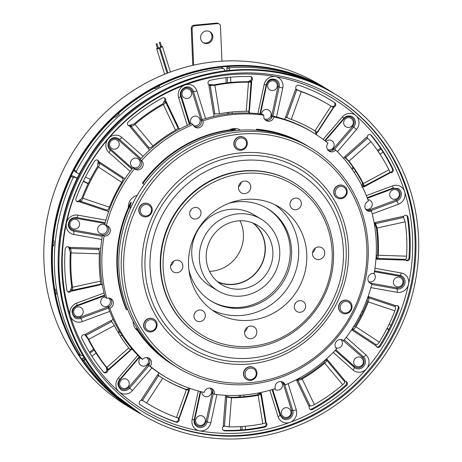 <?xml version="1.0" encoding="UTF-8"?>
<svg xmlns="http://www.w3.org/2000/svg" width="462" height="462" viewBox="0 0 462 462"><rect width="100%" height="100%" fill="white"/><g stroke="black" fill="none" stroke-linecap="round" stroke-linejoin="round"><path stroke-width="0.69" d="M272.886 251.865A34.702 32.871 -58.9 0 1 256.231 283.755A34.702 32.871 -58.9 0 1 221.639 284.702A34.702 32.871 -58.9 0 1 206.208 258.073A34.702 32.871 -58.9 0 1 222.857 226.184A34.702 32.871 -58.9 0 1 257.45 225.237A34.702 32.871 -58.9 0 1 272.886 251.865M253.499 223.227A34.702 32.871 -58.9 0 1 265.315 247.309A34.702 32.871 -58.9 0 1 218.018 282.149M217.96 290.812L210.389 286.255A41.84 39.634 -58.9 0 1 191.776 254.146A41.84 39.634 -58.9 0 1 211.856 215.702A41.84 39.634 -58.9 0 1 253.557 214.564L261.128 219.121A41.84 39.634 -58.9 0 1 279.741 251.23A41.84 39.634 -58.9 0 1 259.661 289.674A41.84 39.634 -58.9 0 1 217.96 290.812A41.84 39.634 -58.9 0 1 199.347 258.708A41.84 39.634 -58.9 0 1 219.427 220.264A41.84 39.634 -58.9 0 1 261.128 219.121M128.367 207.525A11.325 10.724 -58.9 0 1 128.355 207.253A11.325 10.724 -58.9 0 1 137.127 195.403M127.616 309.309L126.721 309.731A128.482 121.697 -58.9 0 1 131.364 202.633A11.325 10.724 121.1 0 0 130.14 208.327A11.325 10.724 121.1 0 0 130.186 208.986M131.023 207.12L134.685 199.763M137.399 330.469A11.325 10.724 -58.9 0 1 133.177 322.326A11.325 10.724 -58.9 0 1 133.177 321.321M229.366 129.932A11.325 10.724 -58.9 0 1 240.13 129.938L240.506 130.163M144.26 184.436L142.949 183.466A128.482 121.697 -58.9 0 1 235.608 129.591A11.325 10.724 121.1 0 0 230.879 131.168M234.165 130.74L239.027 130.267M178.453 368.162L176.022 366.695A128.482 121.697 -58.9 0 1 143.012 336.821A128.482 121.697 -58.9 0 1 138.542 330.428A128.482 121.697 -58.9 0 1 138.057 329.672A128.482 121.697 -58.9 0 1 137.56 328.886A128.482 121.697 -58.9 0 1 133.622 322.153A128.482 121.697 -58.9 0 1 118.878 268.11A128.482 121.697 -58.9 0 1 128.996 211.758A128.482 121.697 -58.9 0 1 131.82 205.428A128.482 121.697 -58.9 0 1 132.767 203.476A128.482 121.697 -58.9 0 1 133.749 201.542A128.482 121.697 -58.9 0 1 137.087 195.466A128.482 121.697 -58.9 0 1 228.286 131.572A128.482 121.697 -58.9 0 1 235.764 130.561A128.482 121.697 -58.9 0 1 237.012 130.44A128.482 121.697 -58.9 0 1 238.23 130.33A128.482 121.697 -58.9 0 1 245.767 129.943A128.482 121.697 -58.9 0 1 308.581 146.564L311.018 148.031A128.482 121.697 -58.9 0 1 368.162 246.61A128.482 121.697 -58.9 0 1 306.514 364.668A128.482 121.697 -58.9 0 1 178.453 368.162A128.482 121.697 -58.9 0 1 121.31 269.577A128.482 121.697 -58.9 0 1 182.958 151.524A128.482 121.697 -58.9 0 1 311.018 148.031M366.811 247.112A126.513 119.831 121.1 0 0 240.067 134.165A126.513 119.831 121.1 0 0 123.741 269.727A126.513 119.831 121.1 0 0 250.485 382.68A126.513 119.831 121.1 0 0 366.811 247.112M333.962 192.579A6.89 6.526 -58.9 0 1 337.266 186.25A6.89 6.526 -58.9 0 1 344.138 186.059A6.89 6.526 -58.9 0 1 347.199 191.349A6.89 6.526 -58.9 0 1 343.895 197.678A6.89 6.526 -58.9 0 1 337.023 197.869A6.89 6.526 -58.9 0 1 333.962 192.579M344.138 186.059L343.895 185.915A6.89 6.526 121.1 0 0 337.023 186.099A6.89 6.526 121.1 0 0 333.72 192.435A6.89 6.526 121.1 0 0 336.781 197.719L337.023 197.869M338.785 307.652A6.89 6.526 -58.9 0 1 342.088 301.316A6.89 6.526 -58.9 0 1 348.96 301.132A6.89 6.526 -58.9 0 1 352.027 306.416A6.89 6.526 -58.9 0 1 348.718 312.751A6.89 6.526 -58.9 0 1 341.851 312.936A6.89 6.526 -58.9 0 1 338.785 307.652M348.96 301.132L348.718 300.981A6.89 6.526 121.1 0 0 341.845 301.172A6.89 6.526 121.1 0 0 338.542 307.501A6.89 6.526 121.1 0 0 341.603 312.791L341.851 312.936M243.722 374.255A6.89 6.526 -58.9 0 1 247.031 367.919A6.89 6.526 -58.9 0 1 253.898 367.735A6.89 6.526 -58.9 0 1 256.964 373.025A6.89 6.526 -58.9 0 1 253.655 379.354A6.89 6.526 -58.9 0 1 246.789 379.545A6.89 6.526 -58.9 0 1 243.722 374.255M253.898 367.735L253.655 367.59A6.89 6.526 121.1 0 0 246.789 367.775A6.89 6.526 121.1 0 0 243.48 374.11A6.89 6.526 121.1 0 0 246.546 379.394L246.789 379.545M143.838 325.785A6.89 6.526 -58.9 0 1 147.147 319.456A6.89 6.526 -58.9 0 1 154.013 319.265A6.89 6.526 -58.9 0 1 157.08 324.555A6.89 6.526 -58.9 0 1 153.777 330.884A6.89 6.526 -58.9 0 1 146.904 331.075A6.89 6.526 -58.9 0 1 143.838 325.785M146.904 331.075L146.662 330.931A6.89 6.526 -58.9 0 1 143.595 325.641A6.89 6.526 -58.9 0 1 146.904 319.306A6.89 6.526 -58.9 0 1 153.771 319.121L154.013 319.265M139.016 210.718A6.89 6.526 -58.9 0 1 142.325 204.383A6.89 6.526 -58.9 0 1 149.191 204.198A6.89 6.526 -58.9 0 1 152.258 209.482A6.89 6.526 -58.9 0 1 148.949 215.818A6.89 6.526 -58.9 0 1 142.082 216.002A6.89 6.526 -58.9 0 1 139.016 210.718M149.191 204.198L148.949 204.048A6.89 6.526 121.1 0 0 142.082 204.239A6.89 6.526 121.1 0 0 138.773 210.568A6.89 6.526 121.1 0 0 141.84 215.858L142.082 216.002M234.078 144.115A6.89 6.526 -58.9 0 1 237.381 137.78A6.89 6.526 -58.9 0 1 244.254 137.595A6.89 6.526 -58.9 0 1 247.32 142.879A6.89 6.526 -58.9 0 1 244.011 149.214A6.89 6.526 -58.9 0 1 237.145 149.399A6.89 6.526 -58.9 0 1 234.078 144.115M244.254 137.595L244.011 137.445A6.89 6.526 121.1 0 0 237.139 137.636A6.89 6.526 121.1 0 0 233.836 143.965A6.89 6.526 121.1 0 0 236.902 149.255L237.145 149.399M335.302 192.66A5.81 5.504 -58.9 0 1 340.638 186.44A5.81 5.504 -58.9 0 1 346.46 191.626A5.81 5.504 -58.9 0 1 341.118 197.846A5.81 5.504 -58.9 0 1 335.302 192.66M340.124 307.732A5.81 5.504 -58.9 0 1 345.461 301.513A5.81 5.504 -58.9 0 1 351.282 306.693A5.81 5.504 -58.9 0 1 345.94 312.918A5.81 5.504 -58.9 0 1 340.124 307.732M245.062 374.336A5.81 5.504 -58.9 0 1 250.404 368.116A5.81 5.504 -58.9 0 1 256.219 373.296A5.81 5.504 -58.9 0 1 250.878 379.521A5.81 5.504 -58.9 0 1 245.062 374.336M145.178 325.872A5.81 5.504 -58.9 0 1 150.52 319.646A5.81 5.504 -58.9 0 1 156.335 324.832A5.81 5.504 -58.9 0 1 150.999 331.052A5.81 5.504 -58.9 0 1 145.178 325.872M140.356 210.799A5.81 5.504 -58.9 0 1 145.697 204.574A5.81 5.504 -58.9 0 1 151.513 209.76A5.81 5.504 -58.9 0 1 146.177 215.985A5.81 5.504 -58.9 0 1 140.356 210.799M235.418 144.196A5.81 5.504 -58.9 0 1 240.754 137.971A5.81 5.504 -58.9 0 1 246.575 143.156A5.81 5.504 -58.9 0 1 241.233 149.382A5.81 5.504 -58.9 0 1 235.418 144.196M343.37 250.288A100.618 95.311 121.1 0 0 242.567 160.458A100.618 95.311 121.1 0 0 150.052 268.278A100.618 95.311 121.1 0 0 250.854 358.108A100.618 95.311 121.1 0 0 343.37 250.288M293.514 182.484L293.104 182.236A89.94 85.187 121.1 0 0 203.465 184.685A89.94 85.187 121.1 0 0 160.314 267.325A89.94 85.187 121.1 0 0 200.312 336.33L200.722 336.573A89.94 85.187 -58.9 0 1 160.718 267.567A89.94 85.187 -58.9 0 1 203.875 184.927A89.94 85.187 -58.9 0 1 293.514 182.484A89.94 85.187 -58.9 0 1 333.518 251.49A89.94 85.187 -58.9 0 1 290.361 334.13A89.94 85.187 -58.9 0 1 200.722 336.573M332.166 251.992A87.971 83.322 121.1 0 0 244.034 173.452A87.971 83.322 121.1 0 0 163.15 267.717A87.971 83.322 121.1 0 0 251.276 346.252A87.971 83.322 121.1 0 0 332.166 251.992M291.418 200.248A5.908 5.596 -58.9 0 1 290.448 201.859M301.339 203.378A5.908 5.596 -58.9 0 1 298.51 208.807A5.908 5.596 -58.9 0 1 292.619 208.968A5.908 5.596 -58.9 0 1 289.992 204.435A5.908 5.596 -58.9 0 1 292.827 199.007A5.908 5.596 -58.9 0 1 298.712 198.845A5.908 5.596 -58.9 0 1 301.339 203.378M295.72 302.812A5.908 5.596 -58.9 0 1 294.75 304.423M305.642 305.942A5.908 5.596 -58.9 0 1 302.806 311.371A5.908 5.596 -58.9 0 1 296.916 311.532A5.908 5.596 -58.9 0 1 294.288 306.999A5.908 5.596 -58.9 0 1 297.124 301.571A5.908 5.596 -58.9 0 1 303.014 301.409A5.908 5.596 -58.9 0 1 305.642 305.942M195.403 312.145A5.908 5.596 -58.9 0 1 194.433 313.756M205.324 315.275A5.908 5.596 -58.9 0 1 202.489 320.703A5.908 5.596 -58.9 0 1 196.598 320.865A5.908 5.596 -58.9 0 1 193.971 316.331A5.908 5.596 -58.9 0 1 196.806 310.903A5.908 5.596 -58.9 0 1 202.697 310.741A5.908 5.596 -58.9 0 1 205.324 315.275M315.217 248.146A6.399 6.064 -58.9 0 1 312.503 252.662M324.74 252.685A6.399 6.064 -58.9 0 1 321.668 258.564A6.399 6.064 -58.9 0 1 315.292 258.737A6.399 6.064 -58.9 0 1 312.445 253.829A6.399 6.064 -58.9 0 1 315.517 247.944A6.399 6.064 -58.9 0 1 321.893 247.771A6.399 6.064 -58.9 0 1 324.74 252.685M247.326 327.269A6.399 6.064 -58.9 0 1 244.606 331.785M256.843 331.803A6.399 6.064 -58.9 0 1 253.777 337.687A6.399 6.064 -58.9 0 1 247.395 337.861A6.399 6.064 -58.9 0 1 244.548 332.952A6.399 6.064 -58.9 0 1 247.62 327.067A6.399 6.064 -58.9 0 1 253.996 326.894A6.399 6.064 -58.9 0 1 256.843 331.803M173.348 261.348A6.399 6.064 -58.9 0 1 170.628 265.864M182.871 265.881A6.399 6.064 -58.9 0 1 179.799 271.76A6.399 6.064 -58.9 0 1 173.423 271.933A6.399 6.064 -58.9 0 1 170.576 267.024A6.399 6.064 -58.9 0 1 173.643 261.146A6.399 6.064 -58.9 0 1 180.024 260.972A6.399 6.064 -58.9 0 1 182.871 265.881M191.101 209.581A5.908 5.596 -58.9 0 1 190.13 211.198M201.022 212.711A5.908 5.596 -58.9 0 1 198.186 218.139A5.908 5.596 -58.9 0 1 192.302 218.301A5.908 5.596 -58.9 0 1 189.674 213.767A5.908 5.596 -58.9 0 1 192.51 208.339A5.908 5.596 -58.9 0 1 198.394 208.177A5.908 5.596 -58.9 0 1 201.022 212.711M241.245 182.224A6.399 6.064 -58.9 0 1 238.525 186.74M250.768 186.758A6.399 6.064 -58.9 0 1 247.696 192.637A6.399 6.064 -58.9 0 1 241.314 192.81A6.399 6.064 -58.9 0 1 238.467 187.901A6.399 6.064 -58.9 0 1 241.539 182.022A6.399 6.064 -58.9 0 1 247.921 181.849A6.399 6.064 -58.9 0 1 250.768 186.758M188.894 269.814A54.152 51.294 121.1 0 0 211.613 301.357A54.152 51.294 121.1 0 0 265.581 299.884A54.152 51.294 121.1 0 0 291.562 250.127A54.152 51.294 121.1 0 0 267.481 208.581A54.152 51.294 121.1 0 0 228.979 203.257M266.799 208.177A54.152 51.294 -58.9 0 1 290.211 249.313A54.152 51.294 -58.9 0 1 264.576 298.845A54.152 51.294 -58.9 0 1 210.938 300.947M188.542 265.355A61.533 58.287 121.1 0 0 215.916 312.566A61.533 58.287 121.1 0 0 277.246 310.891A61.533 58.287 121.1 0 0 306.768 254.354A61.533 58.287 121.1 0 0 279.4 207.143A61.533 58.287 121.1 0 0 218.07 208.812A61.533 58.287 121.1 0 0 188.542 265.355M211.96 309.95A61.533 58.287 121.1 0 0 271.188 304.631A61.533 58.287 121.1 0 0 298.66 249.468A61.533 58.287 121.1 0 0 275.242 204.874M106.699 298.279L105.099 297.314A142.758 135.222 121.1 0 1 102.495 235.06L104.089 236.024A142.758 135.222 121.1 0 0 106.699 298.279A5.417 5.128 -58.9 0 1 110.574 298.475A5.417 5.128 -58.9 0 1 110.961 298.683A5.417 5.128 -58.9 0 1 113.334 303.713A5.417 5.128 -58.9 0 1 109.817 308.298A142.758 135.222 121.1 0 0 142.527 359.378L140.927 358.42A142.758 135.222 121.1 0 1 108.224 307.34L109.817 308.298M142.527 359.378A5.417 5.128 -58.9 0 1 148.7 358.027A5.417 5.128 -58.9 0 1 149.087 358.235A5.417 5.128 -58.9 0 1 150.196 366.216A142.758 135.222 121.1 0 0 165.465 377.004A142.758 135.222 121.1 0 0 175.629 382.513A142.758 135.222 121.1 0 0 204.233 392.434A5.417 5.128 -58.9 0 1 211.7 388.6A5.417 5.128 -58.9 0 1 212.087 388.808A5.417 5.128 -58.9 0 1 214.397 394.253A142.758 135.222 121.1 0 0 275.288 388.588A5.417 5.128 -58.9 0 1 276.981 382.882A5.417 5.128 -58.9 0 1 282.692 381.993A5.417 5.128 -58.9 0 1 283.079 382.201A5.417 5.128 -58.9 0 1 285.221 384.904A142.758 135.222 121.1 0 0 336.648 348.868A5.417 5.128 -58.9 0 1 336.007 341.938A5.417 5.128 -58.9 0 1 342.648 339.986A5.417 5.128 -58.9 0 1 343.035 340.194A5.417 5.128 -58.9 0 1 343.688 340.661A142.758 135.222 121.1 0 0 371.875 283.916A5.417 5.128 -58.9 0 1 370.31 283.31A5.417 5.128 -58.9 0 1 368.272 276.917A5.417 5.128 -58.9 0 1 374.133 273.394A142.758 135.222 121.1 0 0 371.529 211.14A5.417 5.128 -58.9 0 1 367.267 210.736A5.417 5.128 -58.9 0 1 364.893 205.706A5.417 5.128 -58.9 0 1 368.405 201.12A142.758 135.222 121.1 0 0 335.701 150.035A5.417 5.128 -58.9 0 1 329.135 151.178A5.417 5.128 -58.9 0 1 328.026 143.203A142.758 135.222 121.1 0 0 312.757 132.415A142.758 135.222 121.1 0 0 273.989 116.978A5.417 5.128 -58.9 0 1 266.135 120.611A5.417 5.128 -58.9 0 1 263.825 115.165A142.758 135.222 121.1 0 0 202.939 120.83A5.417 5.128 -58.9 0 1 201.074 126.686A5.417 5.128 -58.9 0 1 195.149 127.217A5.417 5.128 -58.9 0 1 193.006 124.515A142.758 135.222 121.1 0 0 141.574 160.551A5.417 5.128 -58.9 0 1 142.082 167.671A5.417 5.128 -58.9 0 1 135.187 169.225A5.417 5.128 -58.9 0 1 134.534 168.751A142.758 135.222 121.1 0 0 106.352 225.496L104.753 224.538A142.758 135.222 121.1 0 1 132.94 167.793L134.534 168.751M106.352 225.496A5.417 5.128 -58.9 0 1 107.53 225.895A5.417 5.128 -58.9 0 1 107.917 226.103A5.417 5.128 -58.9 0 1 109.95 232.502A5.417 5.128 -58.9 0 1 104.089 236.024M191.17 123.654A4.92 4.66 -58.9 0 1 197.748 116.713A4.92 4.92 0 0 1 193.474 125.537M325.953 141.528A4.92 4.66 -58.9 0 1 331.739 140.679A4.92 4.92 0 0 1 327.466 149.503M360.464 112.809A187.064 177.189 121.1 0 0 335.343 94.294A187.064 177.189 121.1 0 0 96.136 149.388A187.064 177.189 121.1 0 0 117.215 396.281A187.064 177.189 121.1 0 0 142.342 414.795A187.064 177.189 121.1 0 0 381.548 359.702A187.064 177.189 121.1 0 0 360.464 112.809M119.075 394.121A184.205 174.48 121.1 0 0 143.815 412.347A184.205 174.48 121.1 0 0 379.371 358.096A184.205 174.48 121.1 0 0 358.61 114.974A184.205 174.48 121.1 0 0 333.87 96.743A184.205 174.48 121.1 0 0 98.314 150.993A184.205 174.48 121.1 0 0 119.075 394.121M106.982 210.095L106.381 210.857L79.787 201.952A174.757 165.529 121.1 0 1 80.423 200.179A2.46 2.333 -58.9 0 1 76.611 201.293A2.46 2.333 -58.9 0 1 75.999 198.672A179.678 170.195 -58.9 0 1 94.658 161.117A2.46 2.333 -58.9 0 1 97.88 160.274A2.46 2.333 -58.9 0 1 98.568 163.652L97.921 163.259L97.592 166.493A174.757 165.529 -58.9 0 0 82.045 197.794L81.52 198.556M108.57 211.862A2.46 2.333 -58.9 0 1 107.022 210.135M177.778 127.691C178.217 128.17 177.46 128.996 175.52 130.157A145.218 137.555 121.1 0 0 152.991 145.94C151.172 147.413 149.861 148.036 149.059 147.811L148.002 148.273L129.955 126.692A174.757 165.529 121.1 0 1 131.358 125.439A2.46 2.333 -58.9 0 1 128.263 125.502A2.46 2.333 -58.9 0 1 128.367 121.829A179.678 170.195 -58.9 0 1 162.405 97.979A2.46 2.333 -58.9 0 1 165.794 100.139A2.46 2.333 -58.9 0 1 164.46 102.246L163.814 101.854L163.126 103.505M149.353 150.289A2.46 2.333 -58.9 0 1 148.966 147.765M248.856 110.765C249.278 111.128 248.406 111.319 246.223 111.33A145.218 137.555 121.1 0 0 219.554 113.808L213.594 113.941L208.928 85.464A174.757 165.529 121.1 0 1 210.718 85.072A2.46 2.333 -58.9 0 1 208.073 82.115A2.46 2.333 -58.9 0 1 209.967 80.324A179.678 170.195 -58.9 0 1 250.265 76.571A2.46 2.333 -58.9 0 1 252.339 79.655A2.46 2.333 -58.9 0 1 249.919 81.427L249.266 81.035L248.302 81.687M213.744 116.412A2.46 2.333 -58.9 0 1 214.784 113.883M333.252 107.53L317.146 132.288L314.957 130.873A145.218 137.555 121.1 0 0 313.756 130.14A145.218 137.555 121.1 0 0 291.291 119.387L285.58 117.059L295.547 89.322A174.757 165.529 121.1 0 1 297.251 89.894A2.46 2.333 -58.9 0 1 296.078 86.411A2.46 2.333 -58.9 0 1 298.931 85.279A179.678 170.195 -58.9 0 1 330.157 99.792A179.678 170.195 -58.9 0 1 334.696 102.633A2.46 2.333 -58.9 0 1 332.432 106.976M284.511 119.306A2.46 2.333 -58.9 0 1 286.902 117.608M403.366 217.319A2.46 2.333 -58.9 0 1 408.027 217.163A179.678 170.195 -58.9 0 1 409.754 258.368A2.46 2.333 -58.9 0 1 405.22 259.373M394.998 306.416A2.46 2.333 -58.9 0 1 398.925 308.755A179.678 170.195 -58.9 0 1 380.272 346.315A2.46 2.333 -58.9 0 1 375.987 344.698M344.496 381.468A2.46 2.333 -58.9 0 1 346.558 385.603A179.678 170.195 -58.9 0 1 312.52 409.453A2.46 2.333 -58.9 0 1 309.765 405.746M265.517 422.459A2.46 2.333 -58.9 0 1 264.957 427.107A179.678 170.195 -58.9 0 1 224.659 430.855A2.46 2.333 -58.9 0 1 224.301 426.091M258.027 394.56L257.34 394.808A145.218 137.555 121.1 0 1 230.677 397.291L226.143 396.332A2.46 2.333 -58.9 0 1 225.491 395.31M178.58 418.122A2.46 2.333 -58.9 0 1 175.993 422.153A179.678 170.195 -58.9 0 1 144.773 407.64A179.678 170.195 -58.9 0 1 140.229 404.799A2.46 2.333 -58.9 0 1 139.68 401.345A2.46 2.333 -58.9 0 1 142.891 400.658L142.764 400.583M158.997 375.872A2.46 2.333 -58.9 0 1 158.986 375.866A2.46 2.333 -58.9 0 1 158.639 372.719M130.249 350.635L108.322 370.201A174.757 165.529 121.1 0 1 107.167 368.82A2.46 2.333 -58.9 0 1 103.731 372.308A2.46 2.333 -58.9 0 1 103.5 372.066A179.678 170.195 -58.9 0 1 81.849 338.253A2.46 2.333 -58.9 0 1 85.251 334.99A2.46 2.333 -58.9 0 1 86.117 335.938L85.464 335.551L87.959 338.831A174.757 165.529 -58.9 0 0 105.994 367.007L106.231 367.325M99.884 284.927L71.87 291.083A174.757 165.529 121.1 0 1 71.57 289.264A2.46 2.333 -58.9 0 1 67.631 291.632A2.46 2.333 -58.9 0 1 66.898 290.263A179.678 170.195 -58.9 0 1 65.171 249.064A2.46 2.333 -58.9 0 1 68.798 247.014A2.46 2.333 -58.9 0 1 69.889 249.191L69.242 248.799L70.299 252.443A174.757 165.529 -58.9 0 0 71.737 286.781L71.333 287.491L71.76 287.399M197.852 424.722A4.92 4.92 0 0 0 205.041 422.129A4.92 4.92 0 0 0 202.933 416.285A4.92 4.66 121.1 0 0 195.946 419.063A4.92 4.66 121.1 0 0 198.77 425.138M189.229 89.374A4.92 4.66 121.1 0 0 182.028 94.664A4.92 4.66 121.1 0 0 184.153 97.811A4.92 4.92 0 0 0 191.539 92.752A4.92 4.92 0 0 0 189.229 89.374M395.553 286.203A4.92 4.92 0 0 0 402.569 284.032A4.92 4.92 0 0 0 400.635 277.772A4.92 4.66 121.1 0 0 393.647 280.544A4.92 4.66 121.1 0 0 396.471 286.625M99.85 233.316A4.92 4.92 0 0 0 106.872 231.139A4.92 4.92 0 0 0 104.932 224.879A4.92 4.66 121.1 0 0 97.944 227.656A4.92 4.66 121.1 0 0 100.768 233.732M138.877 159.644A4.92 4.66 121.1 0 0 132.213 159.373A4.92 4.66 121.1 0 0 132.715 167.157A4.92 4.92 0 0 0 138.998 159.748A4.92 4.92 0 0 0 137.792 158.726M269.831 89.842A4.92 4.92 0 0 0 277.015 87.249A4.92 4.92 0 0 0 274.907 81.404A4.92 4.66 121.1 0 0 267.92 84.182A4.92 4.66 121.1 0 0 270.749 90.257M396.962 190.177A4.92 4.66 121.1 0 0 389.761 195.461A4.92 4.66 121.1 0 0 391.88 198.608A4.92 4.92 0 0 0 399.284 195.166A4.92 4.92 0 0 0 396.962 190.177M121.315 380.041A4.92 4.66 121.1 0 0 121.818 387.826A4.92 4.92 0 0 0 127.668 387.254A4.92 4.92 0 0 0 126.9 379.394A4.92 4.66 121.1 0 0 121.315 380.041M264.466 118.936A4.92 4.92 0 0 0 268.74 110.112A4.92 4.66 121.1 0 0 261.486 114.102M281.41 413.6A4.92 4.66 121.1 0 0 283.529 416.753A4.92 4.92 0 0 0 290.921 411.694A4.92 4.92 0 0 0 288.611 408.316A4.92 4.66 121.1 0 0 281.41 413.6M72.13 228.355A4.92 4.92 0 0 0 79.146 226.184A4.92 4.92 0 0 0 77.212 219.924A4.92 4.66 121.1 0 0 70.224 222.696A4.92 4.66 121.1 0 0 73.048 228.777M77.524 306.999A4.92 4.66 121.1 0 0 75.803 315.95A4.92 4.92 0 0 0 83.2 312.508A4.92 4.92 0 0 0 80.879 307.519A4.92 4.66 121.1 0 0 77.524 306.999M274.324 388.9A4.92 4.66 121.1 0 0 275.011 389.414A4.92 4.92 0 0 0 280.815 381.508M108.697 297.99A4.92 4.92 0 0 1 102.893 305.896A4.92 4.66 -58.9 0 1 104.984 296.87M146.824 357.542A4.92 4.92 0 0 1 141.025 365.448A4.92 4.66 -58.9 0 1 140.338 357.842M204.943 396.436A4.92 4.66 -58.9 0 1 201.83 391.886M355.896 366.048A4.92 4.66 -58.9 0 1 355.394 358.264A4.92 4.66 -58.9 0 1 360.972 357.617A4.92 4.92 0 0 1 362.185 365.015A4.92 4.92 0 0 1 355.896 366.048M345.362 118.953A4.92 4.66 -58.9 0 1 350.941 118.301A4.92 4.92 0 0 1 351.715 126.161A4.92 4.92 0 0 1 345.865 126.732A4.92 4.66 -58.9 0 1 345.362 118.953M111.29 140.725A4.92 4.66 -58.9 0 1 116.869 140.078A4.92 4.92 0 0 1 118.081 147.476A4.92 4.92 0 0 1 111.787 148.51A4.92 4.66 -58.9 0 1 111.29 140.725M367.856 199.607A4.92 4.66 -58.9 0 1 369.866 200.231A4.92 4.92 0 0 1 365.592 209.055M139.628 413.144A187.064 177.189 -58.9 0 1 137.745 412.023L135.689 410.787A187.064 177.189 -58.9 0 1 130.706 407.669L130.723 407.634M130.706 407.669L131.601 408.206A187.064 177.189 -58.9 0 1 127.691 405.584L126.802 405.047A187.064 177.189 -58.9 0 1 82.213 359.638L82.484 358.304L84.142 357.143M89.94 353.084L94.196 350.098M118.526 333.05L119.924 332.074M137.745 412.023A187.064 177.189 -58.9 0 1 84.269 360.874L84.806 359.702L85.557 359.424M82.484 358.304L84.806 359.702M84.269 360.874L82.213 359.638M239.206 395.333L239.276 397.06M240.517 426.605L240.662 430.001M91.874 356.162L96.119 353.187M120.42 336.163L121.853 335.158M352.148 169.363L353.73 168.255M378.014 151.241L381.133 149.053M354.181 172.378L355.74 171.287M380.03 154.268L383.108 152.113M390.991 325.26L389.056 324.318M363.051 311.7L362.052 311.221M127.986 380.318A4.92 4.66 121.1 0 0 126.9 379.394M360.037 315.309L361.03 315.794M387.035 328.413L388.969 329.348M242.082 429.891L241.938 426.513M240.702 396.974L240.627 395.253M359.875 315.633L360.868 316.112M386.873 328.73L388.802 329.666M245.391 429.591L245.247 426.253M244.011 396.702L243.942 395.016M83.102 355.422L82.282 355.728L80.723 355.336L78.667 354.1A187.064 177.189 -58.9 0 1 55.492 293.676L56.387 294.213A187.064 177.189 -58.9 0 1 55.556 289.437L54.666 288.9A187.064 177.189 -58.9 0 1 52.841 245.386L53.777 245.299M55.492 293.676L56.272 293.601M52.841 245.386L53.731 245.923A187.064 177.189 -58.9 0 1 54.158 241.025L53.263 240.488A187.064 177.189 -58.9 0 1 71.206 176.253L72.459 175.768L77.483 178.205M83.443 181.098L88.259 183.437M114.264 196.05L114.974 196.396M80.723 355.336A187.064 177.189 -58.9 0 1 73.262 177.489L74.78 177.165L77.35 178.482M72.459 175.768L74.78 177.165M73.262 177.489L71.206 176.253M119.369 331.15L117.977 332.126M93.642 349.18L89.38 352.165M83.287 181.422L88.103 183.755M114.108 196.373L114.819 196.72M295.801 75.289L295.899 75.081A187.064 177.189 -58.9 0 1 328.69 90.292L330.746 91.528A187.064 177.189 -58.9 0 1 332.617 92.671M228.834 113.825L228.771 112.358M227.535 82.779L227.31 77.518M227.021 70.559L226.894 67.579L227.789 66.54A187.064 177.189 -58.9 0 1 291.412 73.631L292.307 74.168A187.064 177.189 -58.9 0 1 296.795 75.624L295.899 75.081M229.585 70.293L229.221 68.977L229.839 67.775A187.064 177.189 -58.9 0 1 330.746 91.528M227.789 66.54L229.839 67.775M229.221 68.977L226.894 67.579M232.138 113.49L232.08 111.989M230.838 82.438L230.619 77.189M380.544 148.163L377.408 150.358M353.124 167.377L351.53 168.491M118.919 114.287L118.376 113.444A187.064 177.189 -58.9 0 1 154.32 88.254L155.215 88.791A187.064 177.189 -58.9 0 1 159.546 86.521L158.657 85.984A187.064 177.189 -58.9 0 1 221.183 67.152L224.486 69.404L224.873 70.807M118.376 113.444L119.265 113.981A187.064 177.189 -58.9 0 0 115.61 117.302L114.72 116.765A187.064 177.189 -58.9 0 0 74.266 170.097L74.659 171.367L76.987 172.765L76.322 171.333A187.064 177.189 -58.9 0 1 223.238 68.388M158.657 85.984L159.13 86.729M79.545 174.082L76.987 172.765M74.266 170.097L76.322 171.333M117.019 192.319L116.309 191.973M90.298 179.354L85.482 177.015M225.895 77.68L226.114 82.946M227.356 112.543L227.414 113.999M149.059 147.811L131.012 126.236C131.809 126.461 133.12 125.837 134.939 124.353A174.757 165.529 -58.9 0 1 163.305 104.481C165.252 103.326 166.008 102.506 165.569 102.021L165.483 101.952M177.91 127.83L165.569 102.021M99.411 163.103L122.788 178.447C123.285 179.008 122.95 180.301 121.777 182.317A145.218 137.555 121.1 0 0 109.43 207.172C108.541 209.309 107.744 210.297 107.034 210.129L80.44 201.224C81.15 201.392 81.947 200.41 82.831 198.267A174.757 165.529 -58.9 0 1 98.377 166.967C99.555 164.957 99.89 163.663 99.382 163.092L99.596 162.07A174.757 165.529 121.1 0 0 98.568 163.652M100.266 284.222L72.037 290.332C72.632 290.5 72.794 289.478 72.522 287.254A174.757 165.529 -58.9 0 1 71.084 252.916C71.165 250.583 70.9 249.11 70.282 248.492L70.033 247.332A174.757 165.529 121.1 0 0 69.889 249.191M70.282 248.492L98.591 249.411C99.203 250.017 99.474 251.49 99.405 253.834A145.218 137.555 121.1 0 0 100.549 281.098C100.808 283.316 100.647 284.344 100.052 284.176M130.18 350.173L108.039 369.681C108.535 369.906 108.12 369.173 106.78 367.481A174.757 165.529 -58.9 0 1 88.744 339.304L85.337 334.297A174.757 165.529 121.1 0 0 86.117 335.938M86.065 335.354L111.706 321.587L114.391 325.537A145.218 137.555 121.1 0 0 128.719 347.909C130.047 349.601 130.463 350.34 129.972 350.109M178.811 418.006L176.426 417.446A174.757 165.529 -58.9 0 1 148.689 404.25A174.757 165.529 -58.9 0 1 146.616 402.979L141.395 399.676A174.757 165.529 121.1 0 0 142.891 400.658M142.498 400.387L158.605 375.629L162.728 378.216A145.218 137.555 121.1 0 0 163.929 378.95A145.218 137.555 121.1 0 0 186.394 389.703L188.687 390.205M178.967 418.15L188.779 390.274M265.384 422.366C265.817 422.805 264.951 423.273 262.791 423.764A174.757 165.529 -58.9 0 1 229.204 426.888L223.198 425.947L225.45 396.829L226.663 397.025L224.417 426.143M224.468 426.172L226.721 397.06L231.456 397.765A145.218 137.555 121.1 0 0 258.125 395.281C260.279 394.802 261.146 394.34 260.724 393.895L260.632 393.815M265.535 422.545L260.724 393.895M310.008 405.803L297.799 380.128C298.637 380.422 300.092 380.018 302.165 378.932A145.218 137.555 121.1 0 0 324.694 363.149C326.386 361.602 326.998 360.556 326.519 360.008L344.565 381.589C345.045 382.126 344.438 383.177 342.74 384.736A174.757 165.529 -58.9 0 1 314.374 404.614C312.306 405.694 310.851 406.086 310.008 405.803L308.824 406.063L296.621 380.393L297.747 380.099L309.95 405.769M376.189 344.733L352.801 329.383C353.569 329.585 354.608 328.713 355.907 326.773A145.218 137.555 121.1 0 0 368.254 301.917C369.017 299.705 369.115 298.296 368.537 297.695L395.131 306.601C395.703 307.195 395.611 308.604 394.854 310.828A174.757 165.529 -58.9 0 1 379.308 342.128C378.003 344.063 376.963 344.929 376.189 344.733L375.329 345.362L351.934 330.012L352.743 329.348L376.137 344.698M405.463 259.378L376.98 258.408C377.65 258.576 378.083 257.525 378.28 255.261A145.218 137.555 121.1 0 0 377.136 227.991L375.525 223.648L403.54 217.492L405.162 221.835A174.757 165.529 -58.9 0 1 406.6 256.173C406.398 258.437 405.959 259.488 405.295 259.326M389.737 172.517L363.865 186.232C364.426 186.417 364.229 185.528 363.294 183.553A145.218 137.555 121.1 0 0 348.966 161.18L345.605 157.709L367.533 138.144L370.899 141.609A174.757 165.529 -58.9 0 1 388.94 169.785C389.876 171.754 390.067 172.649 389.512 172.47M286.792 117.55L296.76 89.813L301.259 91.643A174.757 165.529 -58.9 0 1 328.996 104.839A174.757 165.529 -58.9 0 1 331.063 106.11L333.073 107.432M214.853 113.923L210.187 85.453L214.894 85.331A174.757 165.529 -58.9 0 1 248.475 82.207C250.652 82.201 251.53 82.017 251.109 81.647L251.016 81.572M249.001 110.938L251.109 81.647M250.947 76.698A2.46 2.333 -58.9 0 1 251.01 80.128L249.266 81.035M248.452 111.192L248.585 111.469A2.46 2.333 -58.9 0 1 248.672 113.034M248.14 81.716L248.169 81.37L248.406 81.63M248.36 81.67L247.696 81.734A174.757 165.529 -58.9 0 0 214.108 84.858L208.714 84.534M164.287 97.811A2.46 2.333 -58.9 0 1 164.946 100.115L163.814 101.854M163.144 103.453L162.526 104.008A174.757 165.529 -58.9 0 0 134.159 123.885L128.621 125.566A2.46 2.333 -58.9 0 1 128.222 125.468M97.465 160.077A2.46 2.333 -58.9 0 1 98.106 161.134L97.921 163.259M81.503 198.562L78.194 201.213A2.46 2.333 -58.9 0 1 76.576 201.259M68.382 246.823A2.46 2.333 -58.9 0 1 68.393 246.829L69.242 248.799M71.731 287.503L70.236 290.8A2.46 2.333 -58.9 0 1 67.596 291.597M84.858 334.8L85.464 335.551M131.676 348.498A2.46 2.333 -58.9 0 1 130.475 349.26L129.787 349.353M106.335 367.481L106.872 370.322A2.46 2.333 -58.9 0 1 103.696 372.274M142.244 400.265L145.836 402.512A174.757 165.529 -58.9 0 0 147.904 403.776L148.689 404.25M189.351 388.219A2.46 2.333 -58.9 0 1 189.016 388.623L186.146 389.408M178.061 417.983L178.292 418.474A2.46 2.333 -58.9 0 1 175.208 421.679A179.678 170.195 -58.9 0 1 144.381 407.403M185.961 389.351L186.261 389.42M259.794 392.717L257.981 394.6M257.877 394.658L257.808 394.253L258.05 394.508M324.422 361.925L323.908 362.676A145.218 137.555 121.1 0 1 301.38 378.459L297.464 379.135M324.682 360.273L324.428 361.971M367.134 299.157L367.469 301.443A145.218 137.555 121.1 0 1 355.122 326.299L353.274 327.188M374.208 223.146L376.351 227.523A145.218 137.555 121.1 0 1 377.494 254.787L376.108 256.785M377.298 255.567L376.952 255.509L377.333 255.521M345.114 157.756L348.181 160.712A145.218 137.555 121.1 0 1 362.508 183.085L361.983 187.058M362.734 183.662L362.381 183.685L362.699 183.518M329.764 99.555A179.678 170.195 -58.9 0 1 333.916 102.16A2.46 2.333 -58.9 0 1 333.235 106.531L331.387 106.381M313.363 129.909A145.218 137.555 121.1 0 1 314.172 130.4L315.072 131L315.898 133.177A2.46 2.333 -58.9 0 1 315.558 134.147M314.639 130.694L315.662 131.358A145.218 137.555 -58.9 0 1 317.423 132.507L316.868 132.132M328.996 104.839L328.211 104.366A174.757 165.529 -58.9 0 0 300.473 91.176L296.506 89.466M108.322 370.201L107.935 369.629M188.727 390.24L189.345 390.373A145.218 137.555 -58.9 0 1 187.347 389.697L186.752 389.345M260.666 393.861L261.33 393.491A145.218 137.555 -58.9 0 1 259.222 393.953L258.633 393.595M326.467 359.973L326.923 359.159A145.218 137.555 -58.9 0 1 325.271 360.626L324.815 360.354M326.923 359.159L344.97 380.74L344.513 381.554M368.537 297.695L368.543 296.569A145.218 137.555 -58.9 0 1 367.792 298.66L367.406 298.423M368.543 296.569L395.137 305.474L395.079 306.566L368.485 297.661M375.525 223.648L375.04 222.505A145.218 137.555 -58.9 0 1 375.392 224.642L374.803 224.289M375.04 222.505L403.055 216.349L403.488 217.458L375.473 223.614M345.605 157.709L344.675 156.797A145.218 137.555 -58.9 0 1 346.032 158.42L345.443 158.068M344.675 156.797L366.603 137.231L367.481 138.109L345.547 157.675M295.547 89.322L296.708 89.778L286.74 117.515M208.928 85.464L210.135 85.424L214.795 113.895M129.955 126.692L130.954 126.201L149.001 147.782M79.787 201.952L80.371 201.184M71.87 291.083L71.928 290.286M85.337 334.297L110.978 320.536L111.654 321.552A2.46 2.333 -58.9 0 1 113.04 319.144M141.395 399.676L157.502 374.919L158.553 375.6L142.446 400.352M405.238 259.292L404.891 260.1L376.582 259.188L376.882 258.362M362.751 187.549A2.46 2.333 -58.9 0 0 363.028 184.967A145.218 137.555 -58.9 0 1 363.946 186.896L363.756 186.192M251.051 81.612L251.726 81.485A174.757 165.529 121.1 0 0 249.919 81.427M165.517 101.986L166.101 101.369A174.757 165.529 121.1 0 0 164.46 102.246M166.101 101.369L178.309 127.038L177.72 127.656M99.596 162.07L122.99 177.42L122.719 178.407A2.46 2.333 -58.9 0 1 125.138 178.517M70.033 247.332L98.348 248.244L98.539 249.376L70.23 248.464M186.209 389.42L185.608 389.229A145.218 137.555 121.1 0 1 163.536 378.713M111.706 321.587L86.007 335.32M98.504 249.347A2.46 2.333 -58.9 0 1 100.785 248.065M102.183 283.916A2.46 2.333 -58.9 0 1 100.387 284.17M102.31 284.656A2.46 2.333 -58.9 0 1 100.323 284.205M132.253 349.18A2.46 2.333 -58.9 0 1 130.036 349.746M190.234 388.525A2.46 2.333 -58.9 0 1 187.347 389.697M226.149 396.332A2.46 2.333 -58.9 0 0 227.581 396.898A145.218 137.555 -58.9 0 1 225.45 396.829M261.013 392.457A2.46 2.333 -58.9 0 1 259.222 393.953M265.529 422.522A2.46 2.333 -58.9 0 1 264.177 426.634A179.678 170.195 -58.9 0 1 223.874 430.382A2.46 2.333 -58.9 0 1 223.198 430.261M296.691 379.539A2.46 2.333 -58.9 0 0 298.544 379.354A145.218 137.555 -58.9 0 1 296.621 380.393M326.097 359.228A2.46 2.333 -58.9 0 1 325.271 360.626M345.917 381.491A2.46 2.333 -58.9 0 1 345.772 385.129A179.678 170.195 -58.9 0 1 311.734 408.98A2.46 2.333 -58.9 0 1 309.852 409.147M352.044 329.1A2.46 2.333 -58.9 0 0 353.147 328.147A145.218 137.555 -58.9 0 1 351.934 330.012M367.868 297.141A2.46 2.333 -58.9 0 1 367.792 298.66M397.568 305.7A2.46 2.333 -58.9 0 1 398.14 308.287A179.678 170.195 -58.9 0 1 379.487 345.842A2.46 2.333 -58.9 0 1 376.674 346.881M375.981 258.651A2.46 2.333 -58.9 0 0 376.744 256.993A145.218 137.555 -58.9 0 1 376.582 259.188M374.168 222.944A2.46 2.333 -58.9 0 1 375.392 224.642M406.543 215.361A2.46 2.333 -58.9 0 1 407.241 216.69A179.678 170.195 -58.9 0 1 408.968 257.894A2.46 2.333 -58.9 0 1 405.757 260.135M343.179 157.894A2.46 2.333 -58.9 0 1 346.032 158.42M367.429 138.074A2.46 2.333 -58.9 0 1 371.431 135.366A179.678 170.195 -58.9 0 1 393.075 169.173A2.46 2.333 -58.9 0 1 389.766 172.493M370.443 134.685A2.46 2.333 -58.9 0 1 370.645 134.892A179.678 170.195 -58.9 0 1 392.29 168.699A2.46 2.333 -58.9 0 1 389.83 172.28M315.662 131.358A2.46 2.333 -58.9 0 1 316.326 134.644M248.793 111.105A2.46 2.333 -58.9 0 1 249.532 113.069M177.899 127.807A2.46 2.333 -58.9 0 1 179.574 129.106M178.268 127.905A2.46 2.333 -58.9 0 1 178.99 129.418M124.596 178.24A2.46 2.333 -58.9 0 1 124.994 178.736M108.709 211.475A2.46 2.333 -58.9 0 1 107.704 211.365M110.112 298.279A5.417 5.128 -58.9 0 1 108.224 307.34M107.074 225.699A5.417 5.128 -58.9 0 1 108.16 231.993A5.417 5.128 -58.9 0 1 102.495 235.06M193.006 124.515L191.407 123.556A142.758 135.222 121.1 0 0 139.98 159.586A5.417 5.128 -58.9 0 1 140.725 166.36A5.417 5.128 -58.9 0 1 134.315 168.618M263.825 115.165L262.231 114.201A142.758 135.222 121.1 0 0 201.34 119.866A5.417 5.128 -58.9 0 1 199.844 125.398A5.417 5.128 -58.9 0 1 194.398 126.657M312.757 132.415L311.163 131.451A142.758 135.222 121.1 0 0 272.395 116.02A5.417 5.128 -58.9 0 1 265.384 120.051M335.701 150.035L334.101 149.076A5.417 5.128 -58.9 0 1 328.384 150.624M371.529 211.14L369.929 210.181A5.417 5.128 -58.9 0 1 366.516 210.175M371.875 283.916L370.281 282.958A5.417 5.128 -58.9 0 1 369.56 282.756M282.23 381.797A5.417 5.128 -58.9 0 1 283.622 383.939L285.221 384.904M211.244 388.403A5.417 5.128 -58.9 0 1 212.803 393.295L214.397 394.253M148.244 357.831A5.417 5.128 -58.9 0 1 148.602 365.251A142.758 135.222 121.1 0 0 163.871 376.045L165.465 377.004M148.602 365.251L150.196 366.216M342.313 339.836L362.341 357.282A6.006 5.688 121.1 0 1 362.687 365.627A6.006 5.688 121.1 0 1 354.527 366.383A0.982 0.312 -48.3 0 0 354.123 367.25M273.989 116.978L272.395 116.02M202.939 120.83L201.34 119.866M141.574 160.551L139.98 159.586M144.225 184.482L142.949 183.466M131.364 202.633L130.821 202.304A128.482 121.697 -58.9 0 0 126.184 309.407L126.721 309.731M142.406 183.143A128.482 121.697 -58.9 0 1 235.066 129.268L235.608 129.591M138.86 330.908L136.896 327.824M175.323 366.268A128.482 121.697 -58.9 0 1 174.619 365.846A128.482 121.697 -58.9 0 1 136.648 328.823A11.325 10.724 -58.9 0 0 139.368 331.676M174.619 365.846L174.076 365.523A128.482 121.697 -58.9 0 1 136.111 328.499L136.648 328.823M257.028 130.244L257.12 129.516A128.482 121.697 -58.9 0 1 307.178 145.715A128.482 121.697 -58.9 0 1 307.877 146.142M256.45 130.203L256.583 129.193L257.12 129.516M256.583 129.193A128.482 121.697 -58.9 0 1 306.635 145.391L307.178 145.715M160.759 46.991L161.556 46.743M159.373 42.533L160.198 42.221L159.373 42.533M160.637 46.766A1.328 0.323 -17.3 0 0 159.904 47.315A1.328 0.323 -17.3 0 0 160.089 47.413A1.328 0.323 -17.3 0 0 161.567 47.13A1.328 0.323 -17.3 0 0 162.445 46.523A1.328 0.323 -17.3 0 0 162.254 46.425A1.328 0.323 -17.3 0 0 161.527 46.489M157.554 48.458L158.345 48.21M156.162 44L156.993 43.688L156.162 44M157.427 48.227A1.328 0.323 -17.3 0 0 156.693 48.776A1.328 0.323 -17.3 0 0 156.884 48.874A1.328 0.323 -17.3 0 0 158.356 48.591A1.328 0.323 -17.3 0 0 159.234 47.984A1.328 0.323 -17.3 0 0 159.049 47.886A1.328 0.323 -17.3 0 0 158.322 47.95M209.552 31.526A6.399 6.064 -58.9 0 1 211.977 36.157A6.399 6.064 -58.9 0 1 209.13 41.886A6.399 6.064 -58.9 0 1 202.974 42.452M212.843 36.677A6.399 6.064 -58.9 0 1 209.777 42.556A6.399 6.064 -58.9 0 1 203.395 42.729A6.399 6.064 -58.9 0 1 200.548 37.82A6.399 6.064 -58.9 0 1 203.621 31.942A6.399 6.064 -58.9 0 1 209.996 31.768A6.399 6.064 -58.9 0 1 212.843 36.677M334.898 94.029A187.26 177.373 121.1 0 0 328.037 89.668L320.461 85.106A187.26 177.373 121.1 0 0 133.824 90.2A187.26 177.373 121.1 0 0 43.971 262.26A187.26 177.373 121.1 0 0 127.258 405.942L134.829 410.499A187.26 177.373 121.1 0 0 141.898 414.529M328.037 89.668A187.26 177.373 121.1 0 0 141.395 94.762A187.26 177.373 121.1 0 0 51.542 266.822A187.26 177.373 121.1 0 0 134.829 410.499M328.476 90.159L327.933 89.836A187.064 177.189 121.1 0 0 141.488 94.924A187.064 177.189 121.1 0 0 51.732 266.805A187.064 177.189 121.1 0 0 134.933 410.331L135.47 410.66A187.064 177.189 -58.9 0 1 52.27 267.128A187.064 177.189 -58.9 0 1 142.03 95.247A187.064 177.189 -58.9 0 1 328.476 90.159A187.064 177.189 -58.9 0 1 328.58 90.229M252.691 222.898A34.459 32.64 -58.9 0 1 265.078 247.332A34.459 32.64 -58.9 0 1 217.348 281.589M239.986 220.761A34.459 32.64 -58.9 0 1 243.445 234.303A34.459 32.64 -58.9 0 1 209.517 271.356M192.787 65.35L191.239 28.378A2.951 2.795 -58.9 0 1 193.953 25.214L216.655 23.1A2.951 2.795 -58.9 0 1 218.301 23.47L219.167 23.989A2.951 2.795 121.1 0 0 217.521 23.62L216.655 23.1M193.953 25.214L194.82 25.733A2.951 2.795 121.1 0 0 192.105 28.898L191.239 28.378M194.82 25.733L217.521 23.62M221.939 61.163L220.478 26.259A2.951 2.795 121.1 0 0 219.167 23.989M193.624 65.159L192.105 28.898M348.521 248.816A107.467 101.796 -58.9 0 1 249.699 363.975A107.467 101.796 -58.9 0 1 142.036 268.024A107.467 101.796 -58.9 0 1 240.852 152.87A107.467 101.796 -58.9 0 1 348.521 248.816M145.028 267.966A104.683 99.157 121.1 0 0 249.902 361.428A104.683 99.157 121.1 0 0 346.159 249.255A104.683 99.157 121.1 0 0 241.285 155.792A104.683 99.157 121.1 0 0 145.028 267.966M334.505 93.792A187.064 177.189 121.1 0 0 95.299 148.885A187.064 177.189 121.1 0 0 116.378 395.778A187.064 177.189 121.1 0 0 141.505 414.287L116.309 395.72C51.686 340.506 38.999 234.107 87.913 159.384C138.305 74.688 255.538 43.376 334.505 93.792L335.343 94.294M333.448 96.489A184.205 174.48 -58.9 0 1 357.773 114.466A184.205 174.48 -58.9 0 1 378.684 357.386A184.205 174.48 -58.9 0 1 143.393 412.092M151.917 367.891L132.484 390.54A9.945 9.419 -58.9 0 1 118.977 391.793A182.236 172.615 121.1 0 0 199.399 430.821A182.236 172.615 121.1 0 0 290.021 422.389A182.236 172.615 121.1 0 0 366.557 368.763A182.236 172.615 121.1 0 0 408.506 284.309A182.236 172.615 121.1 0 0 404.625 191.655A182.236 172.615 121.1 0 0 355.948 115.633A9.945 9.419 -58.9 0 1 356.531 129.447L337.416 151.721M180.573 95.963L181.185 95.64L190.055 124.122M189.426 124.394L180.659 96.263C178.499 90.575 185.938 84.436 190.569 87.768A6.988 6.624 -58.9 0 1 191.505 88.461A6.988 6.624 -58.9 0 1 193.376 91.378L202.165 119.6M201.548 121.552L192.198 91.551A6.006 5.688 121.1 0 0 190.598 89.045A6.006 5.688 121.1 0 0 183.593 88.756A6.006 5.688 121.1 0 0 181.185 95.64M266.239 84.546L266.73 84.615L260.424 113.964M257.871 113.675L264.12 84.604A2.951 0.323 12.1 0 0 266.193 84.737C267.498 81.318 269.496 77.35 276.247 79.799A6.988 6.624 -58.9 0 1 277.183 80.492A6.988 6.624 -58.9 0 1 279.198 86.96L272.927 116.141M271.171 118.428L278.008 86.631A6.006 5.688 121.1 0 0 276.276 81.075A6.006 5.688 121.1 0 0 266.73 84.615M343.803 118.405L344.15 118.728L325.132 140.887M323.146 139.38L342.44 116.892L343.872 118.324C345.807 115.829 348.614 115.281 352.281 116.69A6.988 6.624 -58.9 0 1 353.216 117.383A6.988 6.624 -58.9 0 1 353.626 127.096L356.531 129.447M331.785 150.635L352.656 126.311A6.006 5.688 121.1 0 0 352.31 117.966A6.006 5.688 121.1 0 0 344.15 118.728M392.567 188.225L392.688 188.831L367.348 198.238M366.32 195.611L392.636 185.84A2.951 0.612 69.6 0 1 392.85 188.121L398.296 188.565A6.988 6.624 -58.9 0 1 399.237 189.258A6.988 6.624 -58.9 0 1 396.708 201.022A2.951 0.612 69.6 0 1 398.371 204.244L372.251 213.941M367.844 210.458L396.153 199.948A6.006 5.688 121.1 0 0 398.325 189.842A6.006 5.688 121.1 0 0 392.688 188.831M399.722 275.358A0.982 0.295 -79.9 0 0 399.347 276.149L374.428 271.696M400.017 275.392A6.988 6.624 -58.9 0 1 401.969 276.161A6.988 6.624 -58.9 0 1 402.91 276.853A6.988 6.624 -58.9 0 1 404.325 285.042A6.988 6.624 -58.9 0 1 396.904 288.946A2.951 0.889 100.1 0 1 397.095 292.302L370.888 287.612M370.553 283.125L396.841 287.826A6.006 5.688 121.1 0 0 403.211 284.471A6.006 5.688 121.1 0 0 401.998 277.437A6.006 5.688 121.1 0 0 399.347 276.149M180.659 96.263A2.951 0.722 162.7 0 1 178.65 97.632A9.945 9.419 -58.9 0 1 184.904 85.043A9.945 9.419 -58.9 0 1 194.236 86.712A9.945 9.419 -58.9 0 1 196.893 90.858A2.951 0.722 162.7 0 1 193.376 91.378L192.198 91.551M264.12 84.604A9.945 9.419 -58.9 0 1 275.525 76.611A9.945 9.419 -58.9 0 1 279.914 78.742A9.945 9.419 -58.9 0 1 282.784 87.942A2.951 0.323 -167.9 0 1 279.198 86.96L278.008 86.631M392.636 185.84A9.945 9.419 -58.9 0 1 401.969 187.508A9.945 9.419 -58.9 0 1 404.625 191.655A9.945 9.419 -58.9 0 1 398.371 204.244M374.953 268.272L401.253 272.973A9.945 9.419 -58.9 0 1 405.642 275.104A9.945 9.419 -58.9 0 1 408.506 284.309A9.945 9.419 -58.9 0 1 397.095 292.302M175.52 130.157L163.305 104.481M134.939 124.353L152.991 145.94M121.777 182.317L98.377 166.967M82.831 198.267L109.43 207.172M99.405 253.834L71.084 252.916M72.522 287.254L100.549 281.098M114.391 325.537L88.744 339.304M106.78 367.481L128.719 347.909M162.728 378.216L146.616 402.979M176.426 417.446L186.394 389.703M231.456 397.765L229.204 426.888M262.791 423.764L258.125 395.281M302.165 378.932L314.374 404.614M342.74 384.736L324.694 363.149M355.907 326.773L379.308 342.128M394.854 310.828L368.254 301.917M378.28 255.261L406.6 256.173M405.162 221.835L377.136 227.991M363.294 183.553L388.94 169.785M370.899 141.609L348.966 161.18M314.957 130.873L331.063 106.11M301.259 91.643L291.291 119.387M246.223 111.33L248.475 82.207M214.894 85.331L219.554 113.808M189.345 390.373L179.377 418.104M261.33 393.491L265.997 421.962M389.593 173.129L363.946 186.896M333.529 107.75L317.423 132.507M251.726 81.485L249.474 110.603M71.57 289.264L70.923 288.877M107.167 368.82L106.52 368.433M175.993 422.153L175.208 421.679M227.581 396.898L226.992 396.54M224.659 430.855L223.874 430.382M264.957 427.107L264.177 426.634M298.544 379.354L297.955 378.996M312.52 409.453L311.734 408.98M346.558 385.603L345.772 385.129M353.147 328.147L352.795 327.939M380.272 346.315L379.487 345.842M398.925 308.755L398.14 308.287M376.744 256.993L376.155 256.641M409.754 258.368L408.968 257.894M408.027 217.163L407.241 216.69M363.028 184.967L362.439 184.609M393.075 169.173L392.29 168.699M371.431 135.366L370.645 134.892M334.696 102.633L333.916 102.16M297.251 89.894L296.598 89.501M210.718 85.072L210.071 84.685M131.358 125.439L130.706 125.052M80.423 200.179L79.776 199.792M130.163 171.385L108.945 152.483A9.945 9.419 -58.9 0 1 108.368 138.669A9.945 9.419 -58.9 0 1 121.876 137.41L143.093 156.318M121.876 137.41A2.951 0.93 131.7 0 1 119.144 139.16L140.927 158.57M108.945 152.483A2.951 0.93 -48.3 0 0 110.1 149.786A2.951 0.93 -48.3 0 0 110.054 149.752A0.982 0.312 131.7 0 1 110.424 148.845L132.421 168.445M110.135 149.827L131.849 169.179L110.1 149.786C104.747 145.703 110.36 134.355 118.203 138.467A6.988 6.624 -58.9 0 1 119.144 139.16A0.982 0.312 131.7 0 0 118.232 139.743A6.006 5.688 121.1 0 0 110.072 140.506A6.006 5.688 121.1 0 0 110.424 148.845M101.779 239.483L73.672 234.453A9.945 9.419 -58.9 0 1 66.418 223.123A9.945 9.419 -58.9 0 1 77.83 215.13L105.937 220.155M77.83 215.13A2.951 0.889 100.1 0 1 76.496 217.544A2.951 0.889 100.1 0 1 76.397 217.51M73.672 234.453A2.951 0.889 -79.9 0 0 73.481 231.098A6.988 6.624 -58.9 0 1 71.333 230.29C68.913 228.274 67.926 226.178 68.376 224.001C68.809 221.298 70.236 217.463 76.496 217.544L105.238 222.684M102.287 236.249L73.481 231.098A0.982 0.295 -79.9 0 1 73.418 229.978L102.472 235.175M109.737 311.4L82.288 321.592A9.945 9.419 -58.9 0 1 70.299 315.771A9.945 9.419 -58.9 0 1 76.553 303.182L104.008 292.989M76.553 303.182A2.951 0.612 69.6 0 1 76.773 305.463L104.539 295.154M82.288 321.592A2.951 0.612 -110.4 0 0 80.625 318.37A6.988 6.624 -58.9 0 1 75.006 317.885C70.617 312.456 71.206 308.316 76.773 305.463M108.472 308.033L80.625 318.37L80.07 317.296L110.037 306.167M342.44 116.892A9.945 9.419 -58.9 0 1 355.948 115.633A182.236 172.615 121.1 0 0 275.525 76.611A182.236 172.615 121.1 0 0 184.904 85.043A182.236 172.615 121.1 0 0 108.368 138.669A182.236 172.615 121.1 0 0 66.418 223.123A182.236 172.615 121.1 0 0 70.299 315.771A182.236 172.615 121.1 0 0 118.977 391.793A9.945 9.419 -58.9 0 1 118.399 377.985L137.838 355.33M118.399 377.985L119.825 379.418L139.258 356.774M132.484 390.54L129.579 388.184A6.988 6.624 -58.9 0 1 121.021 389.761C117.371 386.099 116.973 382.651 119.825 379.418M148.989 365.569L129.579 388.184L128.615 387.399L149.803 362.705M213.294 393.589L207.224 421.841A2.951 0.323 12.1 0 0 210.811 422.822A9.945 9.419 -58.9 0 1 199.399 430.821A9.945 9.419 -58.9 0 1 192.14 419.484L198.267 390.973M216.88 394.571L210.811 422.822M200.751 391.62L194.756 419.496A6.006 5.688 121.1 0 0 199.139 426.339A6.006 5.688 121.1 0 0 206.029 421.511L207.224 421.841A6.988 6.624 -58.9 0 1 197.06 426.657C194.635 424.982 193.688 422.632 194.219 419.617A2.951 0.323 -167.9 0 1 192.14 419.484M284.742 384.615L292.752 410.314A2.951 0.722 -17.3 0 0 296.275 409.8A9.945 9.419 -58.9 0 1 290.021 422.389A9.945 9.419 -58.9 0 1 278.032 416.568L269.831 390.263M288.126 383.656L296.275 409.8M272.719 389.408L280.561 414.576A6.006 5.688 121.1 0 0 287.803 418.093A6.006 5.688 121.1 0 0 291.58 410.487L292.752 410.314A6.988 6.624 -58.9 0 1 290.431 417.96A6.988 6.624 -58.9 0 1 282.732 418.682L280.041 415.205A2.951 0.722 162.7 0 1 278.032 416.568M346.246 337.364L365.979 354.949A9.945 9.419 -58.9 0 1 366.557 368.763A9.945 9.419 -58.9 0 1 353.049 370.016L333.281 352.402M365.979 354.949A2.951 0.93 131.7 0 1 363.248 356.699A6.988 6.624 -58.9 0 1 364.039 365.927A6.988 6.624 -58.9 0 1 355.099 367.983A6.988 6.624 -58.9 0 1 354.238 367.359M355.099 367.983L335.216 350.404L354.158 367.29A2.951 0.93 131.7 0 1 354.204 367.325A2.951 0.93 131.7 0 1 353.049 370.016M344.334 339.847L363.248 356.699A0.982 0.312 -48.3 0 0 362.341 357.282M401.253 272.973A2.951 0.889 100.1 0 1 399.919 275.392A2.951 0.889 100.1 0 1 399.821 275.358M396.841 287.826A0.982 0.295 -79.9 0 0 396.904 288.946L371.743 284.442M396.153 199.948L396.708 201.022L370.738 210.666M352.656 126.311L353.626 127.096L334.54 149.336M282.784 87.942L276.536 117.001M196.893 90.858L205.526 118.561M187.283 125.341L178.65 97.632M140.217 159.332L118.232 139.743M105.018 223.51L75.924 218.301A6.006 5.688 121.1 0 0 69.034 223.134A6.006 5.688 121.1 0 0 73.418 229.978M76.294 217.515A0.982 0.295 -79.9 0 0 75.924 218.301M104.689 295.749L76.611 306.179A6.006 5.688 121.1 0 0 72.834 313.779A6.006 5.688 121.1 0 0 80.07 317.296M76.49 305.578L76.611 306.179M139.593 357.109L120.103 379.816A6.006 5.688 121.1 0 0 120.455 388.161A6.006 5.688 121.1 0 0 128.615 387.399M119.629 379.342L120.103 379.816M194.259 419.432L194.756 419.496M206.029 421.511L212.664 390.638M279.949 414.911L280.561 414.576M291.58 410.487L282.848 382.467M335.845 349.734L354.527 366.383M368.636 281.635A4.92 4.92 0 0 0 373.631 273.342M204.025 396.015A4.92 4.92 0 0 0 209.823 388.115M335.776 347.794A4.92 4.92 0 0 0 340.771 339.501M99.394 163.098L122.788 178.447M194.219 419.617L200.26 391.499M280.041 415.205L272.066 389.605M374.561 270.859L399.919 275.392L401.969 276.161M367.128 197.667L392.85 188.121M324.757 140.598L343.872 118.324M259.927 113.906L266.193 84.737M142.342 414.795L141.505 414.287M161.619 46.778L160.198 42.221M162.445 46.523L170.386 72.008M158.408 48.244L156.993 43.688M159.234 47.984L167.105 73.25M156.693 48.776L164.628 74.232M157.519 48.522L156.098 43.965M159.904 47.315L167.891 72.944M160.73 47.055L159.309 42.498"/></g></svg>
